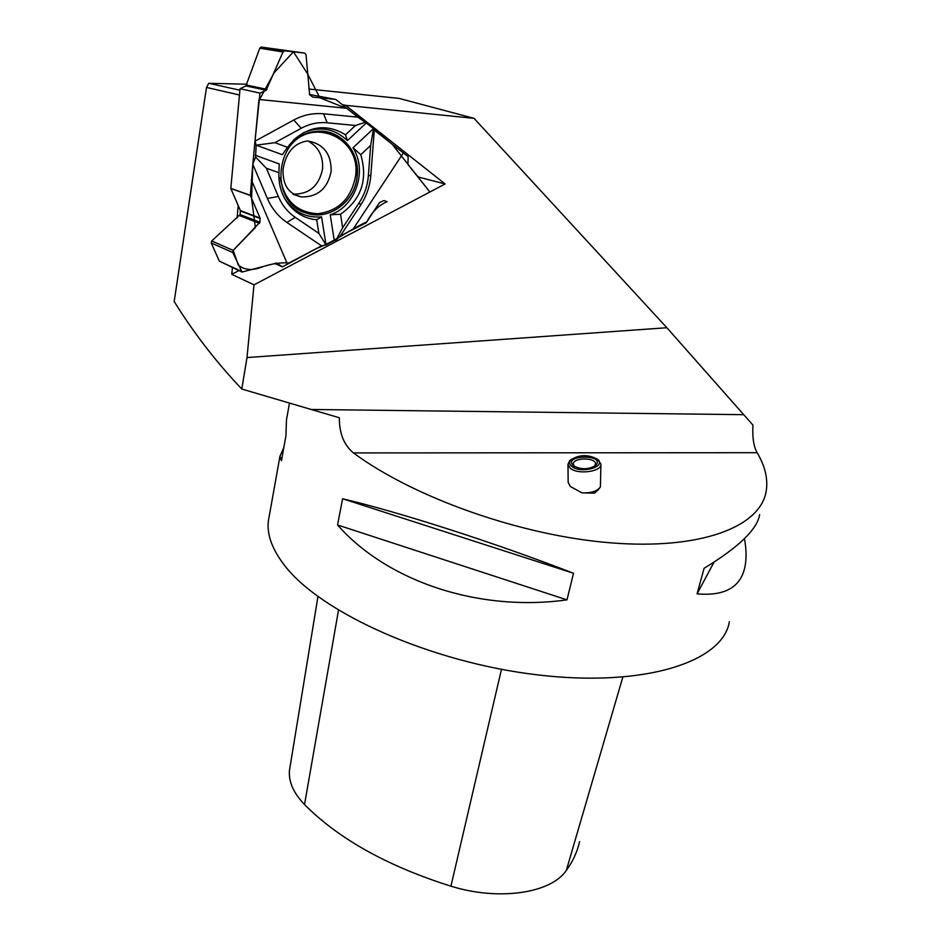 <?xml version="1.0" encoding="UTF-8"?>
<svg xmlns="http://www.w3.org/2000/svg" width="941" height="941" viewBox="0 0 941 941"><rect width="100%" height="100%" fill="white"/><g stroke="black" fill="none" stroke-linecap="round" stroke-linejoin="round"><path stroke-width="1.41" d="M241.519 271.808L219.324 261.127L211.255 243.013L211.701 240.967L240.143 214.583L240.39 210.561L230.804 188.494L240.061 88.725L245.895 85.925L266.162 90.277L283.006 51.967L284.558 50.802L261.198 47.05L304.613 53.084L284.558 50.802M230.804 188.494L250.341 195.481L252.8 164.275L255.552 157.029L256.187 145.185L254.999 141.185L259.975 93.124L240.061 88.725M309.366 94.441L335.808 99.44L357.839 117.166L323.586 113.79C313.235 112.838 303.284 114.92 293.745 120.025L254.999 141.185M345.5 134.822C327.88 124 310.718 125.6 294.004 139.609L287.487 147.302L274.937 142.679L301.261 128.258C309.53 123.8 318.164 121.977 327.162 122.777L355.475 125.494L345.5 134.822L347.417 140.597L366.331 122.918L357.839 117.166M366.331 122.918L373.495 128.576L374.283 130.164L408.135 156.665L407.935 164.475L429.884 192.011L392.279 144.385L371.507 127.011L347.1 108.674L319.869 97.793L307.531 73.774L293.451 51.802L274.078 72.845L258.81 100.946L252.753 164.851L251.588 198.386L255.376 227.546L233.18 250.4L232.803 252.541L242.049 272.043L276.583 263.045L282.453 266.832L274.807 263.515M307.954 140.974C318.399 146.737 323.281 155.983 322.598 168.721C319.14 185.883 309.295 194.352 293.074 194.128L293.004 194.117M383.975 200.539L379.564 202.491L366.214 222.746L340.383 235.897L360.556 205.338C366.52 196.187 369.954 186.106 370.86 175.085L374.283 130.164M340.536 214.219C361.309 199.527 368.049 179.684 360.779 154.677L370.672 145.396L368.331 176.085C367.543 185.695 364.543 194.481 359.344 202.468L342.642 227.769L340.536 214.219L330.232 214.83L334.278 240.59L336.113 240.073L340.383 235.897M334.278 240.59L326.056 244.931L321.528 245.836L282.453 266.832M335.808 99.44L312.718 97.064L309.66 94.77L305.99 54.59L304.613 53.084M245.895 85.925L259.775 48.191L261.198 47.05M266.162 90.277L259.975 93.124M384.128 200.586L387.139 201.703C378.894 205.091 372.13 211.76 366.884 221.735C346.759 231.415 334.749 241.543 316.352 248.565L288.993 262.998C281.041 262.339 272.302 263.574 262.81 266.703C252.847 270.879 244.684 270.314 238.308 265.033L233.18 250.4L259.928 222.252L260.069 218.077L250.341 195.481M357.157 176.355C360.591 150.901 338.595 127.2 314.659 131.599C275.09 135.633 268.173 202.162 305.696 212.866C328.209 221.5 355.086 202.209 357.157 176.355M287.487 147.302L282.335 154.689L256.187 145.185M347.417 140.597C334.42 128.329 319.599 125.8 302.931 132.987M355.475 125.494L365.696 122.118M274.937 142.679L256.211 145.173M252.8 164.275L267.385 198.469C271.784 208.573 278.289 216.571 286.923 222.464L321.528 245.836M266.374 168.227L278.936 172.732C278.465 183.871 281.218 193.811 287.205 202.538C294.733 212.831 304.578 218.583 316.705 219.794L318.881 233.403L295.239 217.336C287.746 212.184 282.112 205.22 278.313 196.434L266.374 168.227L255.552 157.029M258.951 99.464L346.606 108.286M284.405 197.986L286.005 200.457C295.156 212.595 307.001 218.065 321.575 216.853L316.705 219.794M318.881 233.403L326.033 244.919L321.575 216.853M330.232 214.83C355.545 206.655 367.825 170.709 352.981 147.808L373.495 128.576M255.234 155.265L279.23 163.934L278.936 172.732M360.779 154.677L352.981 147.808M336.113 240.073L342.642 227.769M370.672 145.396L373.483 128.599M403.277 153.077L353.063 229.216M287.334 263.868L251.329 179.813M239.473 94.994L206.502 87.442L208.749 83.278L239.92 90.218M474.064 118.354L666.863 327.727L247.001 357.556L254.011 284.841L445.093 183.977L345.665 105.333L474.064 118.354L399.031 98.393L308.766 89.007M757.152 452.703L353.451 452.915C414.099 497.836 521.561 535.852 611.144 542.875C700.916 550.014 760.01 526.948 766.103 491.649C768.232 479.381 765.245 466.395 757.152 452.703C753.647 446.575 752.259 437.377 752.976 425.12L666.863 327.727M247.001 357.556L241.79 389.033L339.36 417.757C339.231 433.307 343.924 445.022 353.451 452.915M269.349 515.468L268.326 521.161C266.844 534.759 272.255 549.497 284.558 565.412C320.846 613.003 431.002 662.546 538.064 674.932C645.255 687.6 723.111 661.641 729.369 621.683M573.516 573.269L566.976 599.864C478.381 612.238 386.88 581.15 337.537 524.972L342.63 498.754C400.431 512.445 494.919 542.792 573.516 573.269L342.63 498.754M287.828 412.358L286.452 420.015L285.923 435.812L281.453 460.714L279.959 456.244L283.794 447.657M744.449 538.628C746.366 549.038 746.566 558.201 745.072 566.106C741.085 587.043 725.088 596.288 697.081 593.853L704.08 568.305C738.85 547.121 757.364 529.207 759.634 514.562M289.981 767.233L289.499 770.22C288.369 781.453 293.38 792.898 304.531 804.567C338.772 838.984 387.574 866.191 450.927 886.175C498.883 901.149 550.944 893.291 566.282 870.496C572.928 861.297 577.362 851.664 579.574 841.595M566.976 599.864L337.537 524.972M714.019 562.142L697.081 593.853M598.594 489.508L594.465 493.166L581.914 492.849L570.222 486.415L568.152 482.298M206.502 87.442L174.179 301.485C193.623 332.843 216.159 362.026 241.79 389.033M254.011 284.841L231.78 274.325L232.415 267.585M238.226 205.573L237.073 217.947M208.749 83.278L246.954 84.243M345.665 105.333L342.077 104.569M445.093 183.977L417.839 176.896M238.908 270.596L231.78 274.325M416.628 175.379L418.275 176.661M597.511 459.29L600.911 463.925C602.087 471.782 577.339 475.087 570.046 468.006L567.976 464.372L569.576 460.796L571.316 459.42M581.914 492.849C591.171 493.166 597.335 491.19 600.405 486.92L600.911 464.231M594.359 466.477L595.547 463.96C595.771 457.103 572.481 457.432 573.316 464.254L574.539 466.56M571.469 466.171C580.044 474.205 607.051 467.018 597.535 459.314C588.466 454.338 579.632 454.456 571.046 459.679C568.999 461.878 569.14 464.042 571.469 466.171M573.281 465.677L573.187 465.595C562.471 454.644 605.639 454.044 595.924 465.289C588.631 469.712 581.079 469.841 573.281 465.677L573.328 465.724M250.353 195.352L230.816 188.365M293.074 194.128L301.367 196.928C288.534 194.046 282.441 184.742 283.076 169.015C286.029 152.348 294.168 142.985 307.507 140.938C323.457 143.714 331.338 153.818 331.161 171.238C327.656 188.576 317.729 197.139 301.367 196.928L293.721 194.575M261.48 47.062L284.841 50.814M259.775 48.191L283.006 51.967M246.66 85.055L266.997 89.407M240.143 214.583L259.928 222.252M240.461 210.996L260.139 218.524M239.637 215.618L259.457 223.335M211.701 240.967L233.18 250.4M211.255 243.013L232.803 252.541M219.324 261.127L241.014 271.161M240.39 210.561L260.069 218.077M322.516 131.258C345.982 135.622 357.509 150.642 357.086 176.332C355.016 202.186 328.15 221.476 305.649 212.831L299.92 210.231M288.711 147.96C310.824 115.214 361.626 137.609 355.545 176.038C351.311 198.469 338.689 211.031 317.693 213.725C296.544 212.36 284.076 200.315 280.277 177.602M327.162 122.777L323.586 113.79M301.261 128.258L293.745 120.025M278.313 196.434L267.385 198.469M359.344 202.468L360.556 205.338M368.331 176.085L370.86 175.085M295.239 217.336L286.923 222.464M743.366 414.675L311.777 409.488M304.531 804.567L338.489 610.238M450.927 886.175L501.471 669.333M566.282 870.496L622.801 677.191M599.605 488.05L594.465 493.166M297.697 208.855L305.696 212.866M286.005 200.457L287.205 202.538M268.326 521.161L279.959 456.244M286.452 420.015L289.499 402.995M289.499 770.22L317.952 596.559M568.164 482.568L567.976 464.372M571.046 459.679L569.576 460.796M597.535 459.314L598.982 460.384M594.441 466.395L595.924 465.289M574.398 466.477L573.187 465.595"/></g></svg>
